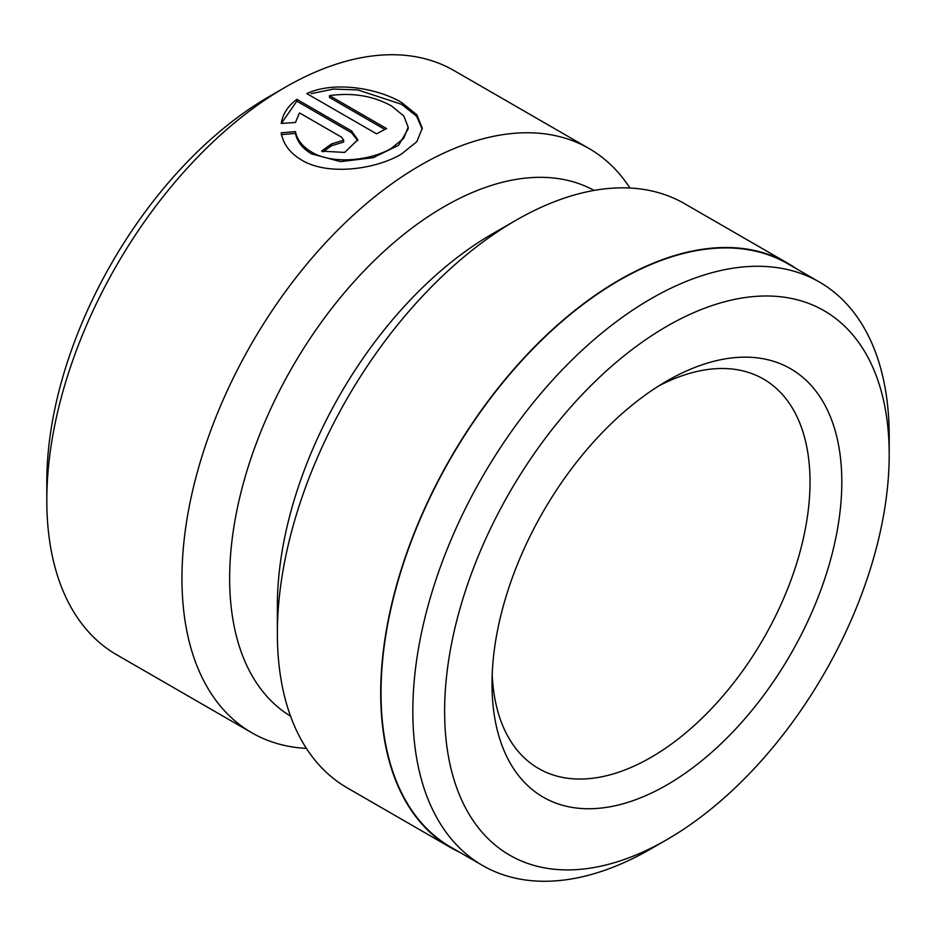 <?xml version="1.0" encoding="UTF-8"?>
<svg xmlns="http://www.w3.org/2000/svg" width="936" height="936" viewBox="0 0 936 936"><rect width="100%" height="100%" fill="white"/><g stroke="black" fill="none" stroke-linecap="round" stroke-linejoin="round"><path stroke-width="1.4" d="M651.023 848.812A336.843 194.477 -60 0 1 651.011 848.812L666.912 839.627A314.356 181.502 120 0 0 889.2 454.615A314.356 181.502 120 0 0 666.912 326.278A314.356 181.502 120 0 0 444.623 711.29A314.356 181.502 120 0 0 666.912 839.627L651.011 848.812A336.843 194.477 -60 0 1 482.59 865.496A336.843 194.477 -60 0 1 430.958 595.577A336.843 194.477 -60 0 1 651.011 298.736A336.843 194.477 -60 0 1 819.433 282.052A336.843 194.477 -60 0 1 889.2 436.258A336.843 194.477 -60 0 1 889.06 445.676M666.912 380.999L666.912 380.987A247.35 142.81 -60 0 1 841.815 481.97A247.35 142.81 -60 0 1 666.912 784.918A247.35 142.81 -60 0 1 492.008 683.935A247.35 142.81 -60 0 1 666.912 380.999A247.35 142.81 -60 0 1 666.912 380.987M492.196 674.423A224.862 129.823 120 0 0 538.586 768.514A224.862 129.823 120 0 0 651.011 757.376A224.862 129.823 120 0 0 797.917 559.225A224.862 129.823 120 0 0 763.448 379.033A224.862 129.823 120 0 0 658.768 385.913M408.131 127.109L408.131 128.946L398.607 145.255L373.171 157.681L340.529 161.624L311.583 153.89C302.55 148.52 297.18 141.699 295.46 133.415L295.46 131.59C297.168 139.85 302.539 146.671 311.583 152.053C332.385 164.759 370.293 160.758 391.248 148.403L403.744 138.317L408.131 127.109L403.837 116.017L391.564 106.002C373.324 95.87 352.638 92.418 329.495 95.624L386.568 128.583A337.299 194.735 120 0 0 376.576 133.848L306.832 93.588C333.743 80.917 377.032 87.914 401.567 102.457L416.906 114.812L422.276 128.22L416.824 141.734L401.251 154.171C375.032 169.65 327.588 175.933 301.579 160.021C289.844 152.989 283.058 143.922 281.233 132.795L295.46 131.59M422.253 129.133L416.543 116.204L401.567 104.294L357.821 89.938L333.462 89.072L311.185 93.658M482.59 865.496L450.789 847.138A336.843 194.477 -60 0 1 399.157 577.208A336.843 194.477 -60 0 1 619.211 280.379A336.843 194.477 -60 0 1 787.632 263.695L819.433 282.052M459.494 852.158A337.299 194.735 -60 0 1 450.567 847.525L347.209 787.855A337.299 194.735 -60 0 1 277.36 633.45L277.36 605.908A303.568 175.266 -60 0 1 492.008 234.117L515.853 220.346A337.299 194.735 -60 0 1 515.865 220.346A337.299 194.735 -60 0 1 684.508 203.638L787.855 263.308A337.299 194.735 -60 0 1 796.337 268.726M290.546 716.157A303.568 175.266 -60 0 1 246.531 472.27A303.568 175.266 -60 0 1 444.307 206.575A303.568 175.266 -60 0 1 594.091 190.417M277.36 633.45A337.299 194.735 -60 0 1 515.853 220.346L492.008 234.117M306.4 748.39A337.299 194.735 -60 0 1 251.807 732.771L116.661 654.744A337.299 194.735 -60 0 1 46.8 500.339L46.8 481.97A314.812 181.759 -60 0 1 269.404 96.408L285.304 87.235A337.299 194.735 -60 0 1 453.948 70.528L589.107 148.555A337.299 194.735 -60 0 1 629.916 188.019M46.8 500.339A337.299 194.735 -60 0 1 285.304 87.235L269.404 96.408M341.581 137.194L299.497 112.905L295.46 122.464L281.233 123.423C282.695 114.087 287.902 106.061 296.829 99.345L351.573 130.946L357.786 139.756L344.705 152.428L321.575 151.141A337.299 194.735 -60 0 1 331.578 143.922L343.652 140.189L341.581 137.194M251.807 732.771A337.299 194.735 -60 0 1 200.105 462.489A337.299 194.735 -60 0 1 420.463 165.262A337.299 194.735 -60 0 1 589.107 148.555M450.567 847.525A337.299 194.735 -60 0 1 398.865 577.243A337.299 194.735 -60 0 1 619.211 280.016A337.299 194.735 -60 0 1 787.855 263.308M357.727 140.681L351.573 132.783L296.829 101.182L296.829 99.345M296.829 101.182L281.654 123.002M343.652 140.189L343.652 142.026L331.578 145.759A337.299 194.735 120 0 0 323.037 151.889M331.578 145.759L331.578 143.922M295.46 133.415L281.233 134.632M384.871 129.437L329.495 97.461L329.495 95.624M351.573 132.783L351.573 130.946M889.2 454.615L889.2 436.258"/></g></svg>
